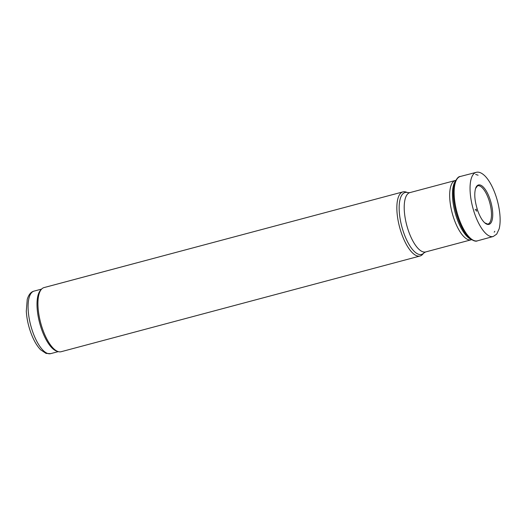 <?xml version="1.0" encoding="UTF-8"?>
<svg xmlns="http://www.w3.org/2000/svg" width="526" height="526" viewBox="0 0 526 526"><rect width="100%" height="100%" fill="white"/><g stroke="black" fill="none" stroke-linecap="round" stroke-linejoin="round"><path stroke-width="0.79" d="M478.088 175.204L475.945 174.52A32.027 11.901 75.1 0 0 475.675 174.441M405.94 192.016A33.184 12.328 75.1 0 0 402.955 191.885A33.184 12.328 75.1 0 0 399.589 227.127A33.184 12.328 75.1 0 0 420.057 256.011A33.184 12.328 75.1 0 0 422.575 254.413L423.989 252.875A32.033 11.901 75.1 0 1 401.798 226.535A32.033 11.901 75.1 0 1 407.933 192.647L405.94 192.016M402.955 191.885L44.039 287.584A33.184 12.328 75.1 0 0 41.515 289.188A33.184 12.328 75.1 0 0 40.673 322.826A33.184 12.328 75.1 0 0 58.149 351.585A33.184 12.328 75.1 0 0 61.134 351.716L420.057 256.011M41.515 289.188L40.502 290.293A32.356 12.026 75.1 0 0 39.68 323.089A32.356 12.026 75.1 0 0 56.723 351.125L58.149 351.585M476.135 209.782A29.364 10.915 -104.9 0 1 475.984 209.276L476.576 211.163A29.364 10.915 -104.9 0 1 476.135 209.782M456.805 214.687A32.757 12.17 -104.9 0 1 456.798 214.68A32.757 12.17 -104.9 0 1 454.615 183.153A32.757 12.17 -104.9 0 1 454.694 182.91C452.347 191.129 453.031 201.734 456.746 214.72C460.059 225.424 464.274 233.202 469.389 238.041A32.757 12.17 -104.9 0 1 469.205 237.87A32.757 12.17 -104.9 0 1 456.805 214.687M475.576 188.446A20.389 7.574 -104.9 0 1 475.622 188.301A20.389 7.574 -104.9 0 1 491.054 202.74A20.389 7.574 -104.9 0 1 484.86 222.939A20.389 7.574 -104.9 0 1 484.748 222.84L487.819 224.148A19.857 7.377 -104.9 0 0 489.844 203.062A19.857 7.377 -104.9 0 0 477.588 185.783L475.576 188.446M476.668 211.169A28.917 10.744 -104.9 0 1 476.05 209.216L476.668 211.169M455.378 181.168A31.297 11.631 75.1 0 0 455.043 212.34A31.297 11.631 75.1 0 0 470.849 239.205M455.799 180.339L455.312 180.497A30.699 11.408 75.1 0 0 452.202 213.096A30.699 11.408 75.1 0 0 471.132 239.817L471.631 239.718M455.312 180.497L409.859 192.621A30.699 11.408 75.1 0 0 406.743 225.22A30.699 11.408 75.1 0 0 425.672 251.941L471.132 239.817M41.607 289.096L34.032 291.115A32.356 12.026 75.1 0 0 30.751 325.476A32.356 12.026 75.1 0 0 50.706 353.636L58.274 351.618M475.182 209.703L475.287 210.045A31.876 11.848 -104.9 0 1 475.182 209.703M473.538 210.255A33.184 12.328 -104.9 0 1 476.175 172.364C478.818 171.621 481.77 172.844 485.031 176.026C487.517 178.57 489.857 182.042 492.04 186.454C495.992 194.6 498.543 203.371 499.7 212.767C500.43 219.191 500.233 224.569 499.128 228.902L496.722 234.103L493.276 236.49A33.184 12.328 -104.9 0 1 473.906 211.472A33.184 12.328 -104.9 0 1 473.538 210.255M493.276 236.49L477.45 240.829A33.302 12.374 -104.9 0 1 457.633 214.509A33.302 12.374 -104.9 0 1 460.296 176.48L476.175 172.364M463.491 230.46A32.224 11.973 -104.9 0 1 456.759 214.72A32.224 11.973 -104.9 0 1 456.739 214.654A32.224 11.973 -104.9 0 1 453.346 192.417M477.943 211.334A20.909 7.772 -104.9 0 1 476.937 208.296L477.943 211.334M494.216 232.196L494.788 231.289M409.859 192.621L407.933 192.647M425.672 251.941L423.989 252.875M34.032 291.115C30.949 291.838 28.687 294.593 27.24 299.393L26.3 311.228C26.773 318.881 28.476 326.541 31.409 334.22C34.026 340.947 37.109 346.141 40.653 349.803L46.058 353.419L50.706 353.636M460.296 176.48C458.402 176.447 456.509 178.669 454.615 183.153M477.45 240.829C475.826 241.796 473.078 240.809 469.205 237.87M484.86 222.939C482.362 220.742 480.06 216.876 477.963 211.34C474.748 201.734 473.972 194.055 475.622 188.301"/></g></svg>
